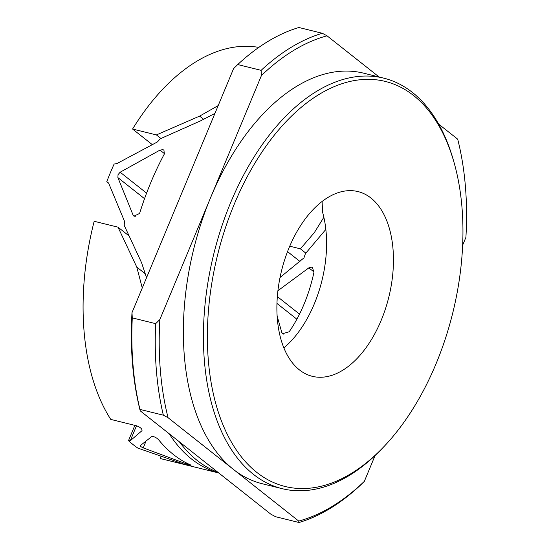 <?xml version="1.0" encoding="UTF-8"?>
<svg xmlns="http://www.w3.org/2000/svg" width="550" height="550" viewBox="0 0 550 550"><rect width="100%" height="100%" fill="white"/><g stroke="black" fill="none" stroke-linecap="round" stroke-linejoin="round"><path stroke-width="0.82" d="M108.577 183.04L106.796 181.631A211.454 122.739 103.9 0 1 110.344 172.762A211.454 122.739 103.9 0 1 114.111 164.065L116.964 163.549L157.424 141.928L160.263 138.799L200.688 120.794L214.94 113.403M118.03 174.659L120.147 172.212L159.988 150.102L162.924 149.648L163.934 150.136L164.333 154.021A211.454 122.739 103.9 0 0 150.721 182.744A211.454 122.739 103.9 0 0 139.604 213.434L133.959 216.178L133.011 214.913L117.899 177.609L118.03 174.659M277.915 290.716L308.839 267.864L311.451 267.149L312.524 267.692L313.919 272.367A105.724 61.366 -76.1 0 1 289.19 331.774L282.549 333.733L281.861 332.674L277.138 316.099M370.941 198.028A95.157 55.234 103.9 0 0 358.009 191.579A95.157 55.234 103.9 0 0 284.941 258.919A95.157 55.234 103.9 0 0 299.406 369.882A95.157 55.234 103.9 0 0 312.338 376.324A95.157 55.234 103.9 0 0 385.406 308.99A95.157 55.234 103.9 0 0 370.941 198.028M383.859 446.717L382.291 448.367A211.454 122.739 -76.1 0 1 282.198 488.675A211.454 122.739 -76.1 0 1 230.697 202.51A211.454 122.739 -76.1 0 1 383.687 78.127A211.454 122.739 -76.1 0 1 453.468 160.428L454.087 162.621A208.636 121.103 103.9 0 0 353.389 80.74A208.636 121.103 103.9 0 0 234.286 204.139A208.636 121.103 103.9 0 0 233.482 445.562A208.636 121.103 103.9 0 0 383.859 446.717A208.636 121.103 103.9 0 0 436.054 363.763A208.636 121.103 103.9 0 0 454.087 162.621M282.198 488.675L262.137 483.718A211.454 122.739 -76.1 0 1 233.399 469.397A211.454 122.739 -76.1 0 1 210.636 197.553A211.454 122.739 -76.1 0 1 363.626 73.171L383.687 78.127M379.094 76.993L327.044 35.812A250.924 145.647 103.9 0 0 261.422 75.556L159.858 319.55A250.924 145.647 103.9 0 0 168.073 417.711L298.726 521.077A250.924 145.647 103.9 0 0 364.348 481.332L375.079 455.544M139.947 409.399L140.216 410.829A250.924 145.647 -76.1 0 1 131.993 312.661L132.282 317.879A253.742 147.29 103.9 0 0 139.947 409.399L163.35 415.188A253.742 147.29 -76.1 0 1 155.684 323.661L159.858 319.55M132.282 317.879L155.684 323.661M168.073 417.711L163.35 415.188M261.422 75.556L261.133 70.338A253.742 147.29 -76.1 0 1 322.321 33.282L327.044 35.812M322.321 33.282L298.918 27.5A253.742 147.29 103.9 0 0 237.731 64.556L261.133 70.338M462.646 245.19L465.912 237.339A250.924 145.647 103.9 0 0 457.696 139.171L438.666 124.121M364.348 481.332L360.174 485.444A253.742 147.29 -76.1 0 1 298.994 522.5L298.726 521.077M140.216 410.829L270.861 514.188L275.591 516.718L298.994 522.5M283.889 347.909A95.157 55.234 103.9 0 0 322.596 212.266L322.094 201.458M237.731 64.556L233.558 68.667L131.993 312.661M179.341 441.781A211.454 122.739 103.9 0 0 217.869 472.264M106.796 181.631L108.721 183.356L124.451 221.141L124.218 225.39L141.591 262.756L146.534 277.743M280.026 277.502L303.964 257.861L305.408 253.633L325.847 229.419M160.909 138.483L156.406 134.922L199.623 116.112L218.192 105.586M305.876 253.172L300.382 248.827L314.249 232.76L323.861 217.271M258.796 47.41A211.454 122.739 103.9 0 0 132.571 129.03L156.406 134.922M132.571 129.03L152.178 144.54M289.733 246.194L300.382 248.827M287.533 251.625L299.984 261.477M190.355 464.839C191.558 465.396 191.214 465.444 189.324 464.991L143.227 447.872C140.958 446.813 139.996 446.05 140.333 445.582L151.58 436.672C153.622 436.253 155.946 437.25 158.544 439.677A211.454 122.739 103.9 0 0 190.355 464.839L191.07 465.272M128.899 235.792L118.002 227.171L94.174 221.279A211.454 122.739 103.9 0 0 110.763 419.409L136.764 425.837C140.498 427.35 142.237 428.966 141.996 430.684L130.274 440.736L128.487 440.681A211.454 122.739 103.9 0 0 137.892 448.119L186.161 464.915L160.16 458.487A211.454 122.739 103.9 0 0 161.844 458.927L218.811 473.007M169.187 433.751A211.454 122.739 103.9 0 0 218.776 472.979M118.002 227.171L136.778 267.073L142.264 287.994M187.859 465.3L186.223 464.771M134.86 425.363L128.487 440.681M160.882 456.748L160.16 458.487M164.505 153.67L159.988 150.102M313.995 271.941L308.839 267.864M283.876 334.262L281.861 332.674M296.876 319.206L276.966 303.456M299.516 314.119L277.344 296.574M146.596 193.133L120.147 172.212M144.54 198.688L117.899 177.609M135.341 216.755L133.011 214.913M199.623 116.112L203.83 119.439M186.285 464.131L186.711 463.107M143.227 447.872L145.826 441.623M130.274 440.736L136.503 425.769M136.778 267.073L145.709 274.134"/></g></svg>
